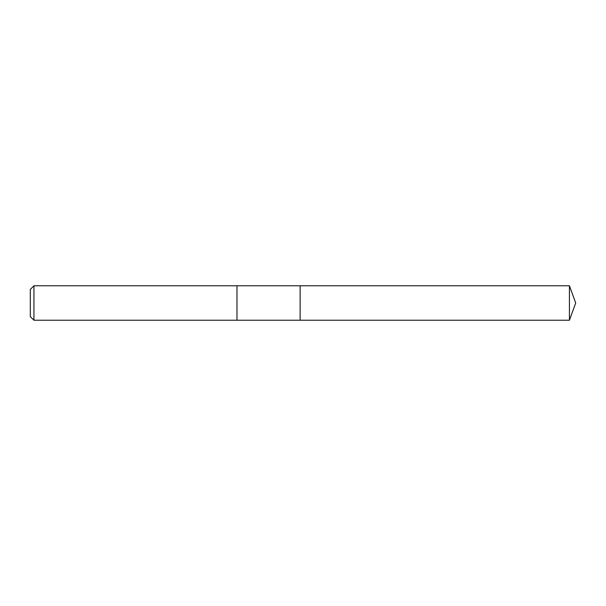 <?xml version="1.0" encoding="UTF-8"?>
<svg xmlns="http://www.w3.org/2000/svg" width="606" height="606" viewBox="0 0 606 606"><rect width="100%" height="100%" fill="white"/><g stroke="black" fill="none" stroke-linecap="round" stroke-linejoin="round"><path stroke-width="0.45" stroke-dasharray="3.03 2.27" d="M30.3 316.574L30.3 289.426M33.944 320.226L33.944 285.774M236.976 320.226L236.976 285.774L236.976 320.226M300.129 320.226L300.129 285.774L300.129 320.226M569.428 320.226L569.428 285.774"/><path stroke-width="0.91" d="M33.944 320.226L30.3 316.574L30.3 289.426L33.944 285.774L33.944 320.226L569.428 320.226L575.7 303L569.428 285.774L569.428 320.226M33.944 285.774L236.976 285.774L236.976 320.226L236.976 285.774L300.129 285.774L300.129 320.226L300.129 285.774L569.428 285.774"/></g></svg>
